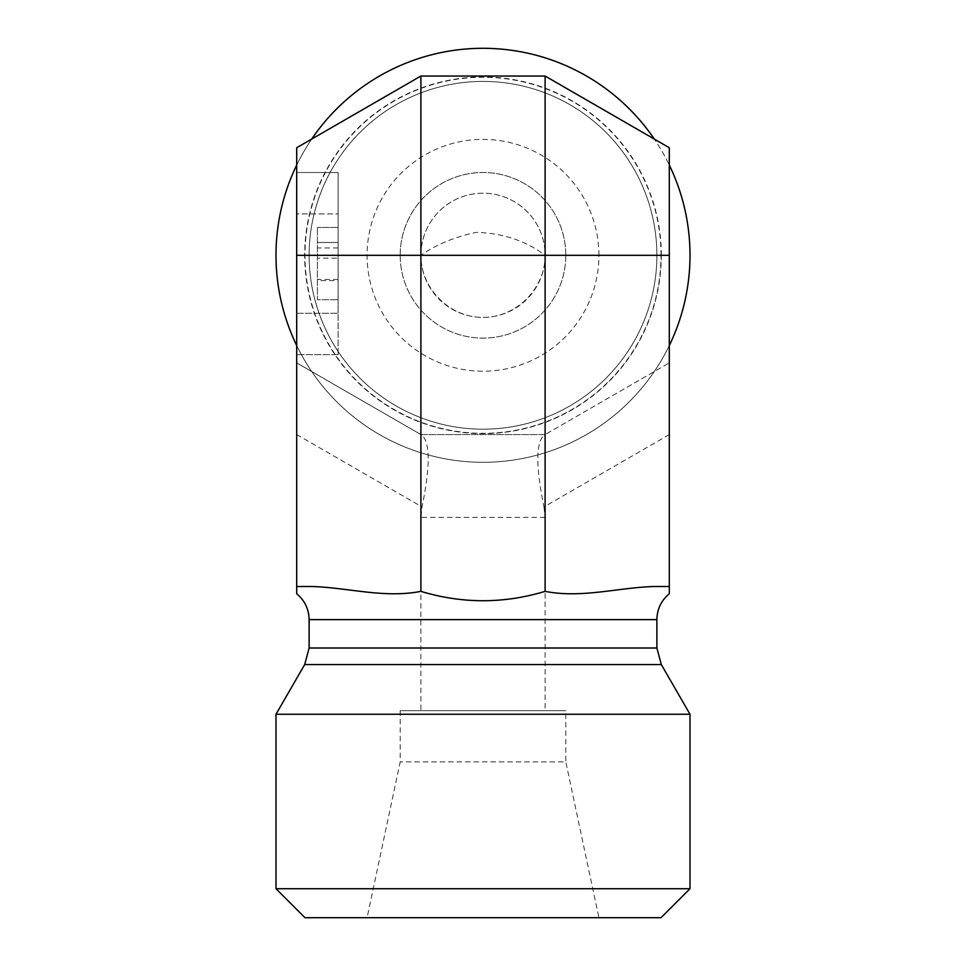 <?xml version="1.0" encoding="UTF-8"?>
<svg xmlns="http://www.w3.org/2000/svg" width="966" height="966" viewBox="0 0 966 966"><rect width="100%" height="100%" fill="white"/><g stroke="black" fill="none" stroke-linecap="round" stroke-linejoin="round"><path stroke-width="0.72" stroke-dasharray="4.83 3.62" d="M656.88 255.302A173.88 173.88 0 0 0 396.06 104.714A173.88 173.88 0 0 0 396.06 405.889A173.88 173.88 0 0 0 656.88 255.302A173.88 173.88 0 0 0 396.06 104.714A173.88 173.88 0 0 0 396.06 405.889A173.88 173.88 0 0 0 656.88 255.302A173.88 173.88 0 0 0 396.06 104.714A173.88 173.88 0 0 0 396.06 405.889A173.88 173.88 0 0 0 656.88 255.302M545.102 76.036L420.898 76.036L296.695 147.738L296.695 362.866L420.898 434.567L545.102 434.567L669.305 362.866L669.305 147.738L654.296 139.08A207.002 207.002 0 0 1 669.305 165.065A207.002 207.002 0 0 0 654.296 139.08M654.296 371.524A207.002 207.002 0 0 0 669.305 345.526A207.002 207.002 0 0 1 296.695 345.526A207.002 207.002 0 0 0 311.704 371.524M296.695 165.065A207.002 207.002 0 0 1 311.704 139.08A207.002 207.002 0 0 0 296.695 165.065M311.704 586.495L296.695 586.495L311.704 586.495L296.695 586.495L296.695 593.764L296.695 362.866L422.045 435.231L420.898 434.567L545.102 434.567L543.955 435.231L669.305 362.866L669.305 586.495L654.296 586.495L669.305 586.495L669.305 593.764L669.305 586.495L654.296 586.495C617.89 587.557 581.822 598.546 545.102 591.361C503.697 603.847 462.303 603.847 420.898 591.361L420.898 517.365L422.045 506.933C430.208 466.844 430.208 442.935 422.045 435.231M296.695 213.897L296.695 354.655L296.695 213.897L338.1 213.897L338.1 313.262L338.1 172.503L296.695 172.503L338.1 172.503L338.1 213.897L296.695 213.897M690.002 255.302A207.002 207.002 0 0 1 379.505 434.567A207.002 207.002 0 0 1 379.505 76.036A207.002 207.002 0 0 1 690.002 255.302M661.022 255.302A178.022 178.022 0 0 0 393.995 101.128A178.022 178.022 0 0 0 393.995 409.475A178.022 178.022 0 0 0 661.022 255.302M598.92 255.302A115.92 115.92 0 0 0 483 139.382A115.92 115.92 0 0 0 367.08 255.302A115.92 115.92 0 0 0 483 371.222A115.92 115.92 0 0 0 598.92 255.302M420.898 255.302A62.102 62.102 0 0 1 483 193.2A62.102 62.102 0 0 1 545.102 255.302C545.343 288.532 516.23 317.645 483 317.403C449.77 317.645 420.657 288.532 420.898 255.302A62.102 62.102 0 0 1 514.045 201.52A62.102 62.102 0 0 1 514.045 309.084A62.102 62.102 0 0 1 420.898 255.302C435.932 244.724 454.334 237.081 476.105 232.371C502.779 233.108 525.77 240.739 545.102 255.302L420.898 255.302L420.898 710.698L545.102 710.698L420.898 710.698M400.202 255.302A82.798 82.798 0 0 0 483 338.1A82.798 82.798 0 0 0 565.798 255.302A82.798 82.798 0 0 0 483 172.503A82.798 82.798 0 0 0 400.202 255.302M565.798 255.302A82.798 82.798 0 0 1 441.595 327.003A82.798 82.798 0 0 1 441.595 183.588A82.798 82.798 0 0 1 565.798 255.302M275.998 888.72L690.002 888.72M661.022 917.7L304.978 917.7M275.998 714.248L690.002 714.248M598.92 917.7L367.08 917.7L598.92 917.7L565.798 761.884L400.202 761.884L565.798 761.884L565.798 710.698L400.202 710.698L565.798 710.698M400.202 710.698L400.202 761.884L367.08 917.7M338.1 258.151L338.1 299.714L317.403 299.714L317.403 227.445L317.403 299.714L338.1 299.714L338.1 258.151L317.403 258.151M338.1 280.623L338.1 242.49L338.1 299.714L338.1 280.623L317.403 280.623M338.1 247.936L317.403 247.936M338.1 242.49L317.403 242.49L338.1 242.49L338.1 227.445L317.403 227.445L338.1 227.445L338.1 242.49L317.403 242.49L338.1 242.49M338.1 279.476L317.403 279.476M338.1 354.655L296.695 354.655L338.1 354.655L338.1 313.262L338.1 354.655M669.305 434.567L543.955 506.933C535.792 466.844 535.792 442.935 543.955 435.231M543.955 506.933L545.102 517.365L545.102 591.361M661.312 255.302A178.312 178.312 0 0 0 393.838 100.875A178.312 178.312 0 0 0 393.838 409.729A178.312 178.312 0 0 0 661.312 255.302M656.88 619.617L309.12 619.617M656.88 648.005L309.12 648.005M661.312 664.56L304.688 664.56M296.695 434.567L422.045 506.933M296.695 313.262L338.1 313.262L296.695 313.262M545.102 517.365L420.898 517.365M545.102 255.302L545.102 710.698"/><path stroke-width="1.45" d="M311.704 139.08A207.002 207.002 0 0 1 654.296 139.08L545.102 76.036L669.305 147.738L669.305 593.764L669.305 586.495L654.296 586.495C617.89 587.557 581.822 598.546 545.102 591.361C503.697 603.847 462.303 603.847 420.898 591.361C384.178 598.546 348.11 587.557 311.704 586.495C348.11 587.557 384.178 598.546 420.898 591.361L420.898 76.036L545.102 76.036L545.102 591.361M669.305 165.065A207.002 207.002 0 0 1 669.305 345.526M296.695 345.526A207.002 207.002 0 0 1 296.695 165.065M669.305 255.302L296.695 255.302L296.695 593.764L296.695 586.495L311.704 586.495M296.695 255.302L296.695 147.738L420.898 76.036M690.002 888.72L275.998 888.72L275.998 714.248L690.002 714.248L690.002 888.72L661.022 917.7L304.978 917.7L275.998 888.72M275.998 714.248L304.688 664.56L309.12 648.005L309.12 619.617L656.88 619.617C657.109 609.123 661.239 600.502 669.305 593.764M309.12 648.005L656.88 648.005L656.88 619.617M304.688 664.56L661.312 664.56L656.88 648.005M309.12 619.617C308.891 609.123 304.761 600.502 296.695 593.764M661.312 664.56L690.002 714.248"/></g></svg>
